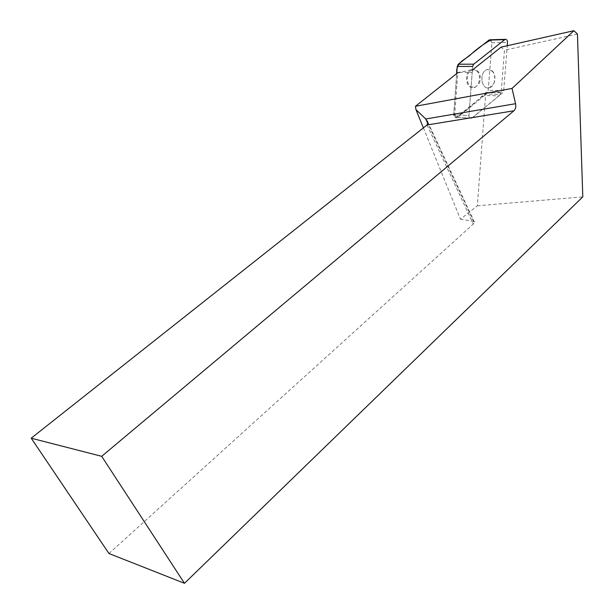 <?xml version="1.0" encoding="UTF-8"?>
<svg xmlns="http://www.w3.org/2000/svg" width="614" height="614" viewBox="0 0 614 614"><rect width="100%" height="100%" fill="white"/><g stroke="black" fill="none" stroke-linecap="round" stroke-linejoin="round"><path stroke-width="0.46" stroke-dasharray="3.07 2.3" d="M492.067 70.817C497.087 74.839 495.13 86.743 489.289 87.802C480.931 90.342 478.843 71.278 487.347 69.551L492.067 70.817M472.65 66.435L468.927 115.547C468.981 117.589 469.756 118.586 471.253 118.525L502.659 92.821L503.695 90.611L507.248 45.735M490.241 39.78L491.906 42.819L488.222 90.266L487.201 92.445L456.002 117.734C454.514 117.788 453.738 116.813 453.685 114.803L456.732 73.573L453.723 115.716L457.937 116.391C468.743 108.187 478.836 99.476 488.23 90.25L491.891 43.041L490.793 40.017M476.602 70.771C481.606 74.731 479.688 86.459 473.878 87.495C465.565 89.989 463.44 71.232 471.897 69.535L476.602 70.771M454.69 114.849C454.744 116.86 455.519 117.842 457.008 117.781L457.775 117.397L472.028 118.134L471.253 118.525C469.756 118.586 468.981 117.589 468.927 115.547L454.69 114.849L457.814 72.721M456.77 117.343L472.028 118.134L499.036 95.822L484.623 95.423L457.775 117.397M484.623 95.423L485.682 94.011L500.103 94.387L499.036 95.822M423.384 127.889L460.446 219.206L477.347 205.813L485.682 94.011M486.058 93.198L501.193 92.054L504.493 50.225L501.116 47.117M577.444 34.031L504.493 50.225M477.347 205.813L582.793 196.864M472.197 72.368L473.179 69.405L460.001 72.314L472.197 72.368L468.927 115.547L453.685 114.803M108.97 553.513L473.31 224.049L474.484 222.168L473.509 221.37L460.446 219.206M493.902 83.542C496.089 74.831 493.902 70.173 487.347 69.551C478.843 71.278 480.931 90.342 489.289 87.802L493.902 83.542M479.473 83.32C481.637 74.739 479.45 70.142 472.918 69.535C467.108 70.625 465.266 82.437 470.301 86.305L474.898 87.51L479.473 83.32M501.193 92.054L500.103 94.387M503.695 90.611L488.222 90.266M491.906 42.819L507.509 42.42M487.201 92.445L502.659 92.821M427.052 124.987L473.31 224.049M473.509 221.37L427.912 123.629M472.711 70.395L469.234 70.387M457.008 117.781L456.002 117.734M472.918 69.535L471.897 69.535M474.898 87.51L473.878 87.495M427.82 122.094L474.484 222.168"/><path stroke-width="0.92" d="M507.248 45.735L507.509 42.42C507.456 40.286 506.673 39.265 505.161 39.35L473.716 64.171L472.65 66.435L457.261 66.458L458.32 64.232L488.951 40.11L490.241 39.78M490.793 40.017C484.3 43.594 477.876 48.199 471.521 53.832C466.026 59.627 455.588 61.53 456.732 73.573L457.261 66.458M460.001 72.314L457.814 72.721L415.463 106.276L415.954 109.599L423.384 127.889M415.463 106.276L512.045 88.431L573.89 30.7L577.444 34.031L582.793 196.864L184.476 583.3L101.694 456.317L31.207 438.196L427.052 124.987L427.82 122.094L425.732 118.97L415.954 109.599M573.89 30.7L501.116 47.117L473.179 69.405M512.045 88.431L515.56 103.705C516.136 106.775 515.583 109.138 513.903 110.781L101.694 456.317M184.476 583.3L108.97 553.513L31.207 438.196M504.547 39.664L488.951 40.11M458.32 64.232L473.716 64.171M427.912 123.629L425.732 118.97L515.56 103.705M513.903 110.781L427.052 124.987M505.161 39.35L489.558 39.803"/></g></svg>
